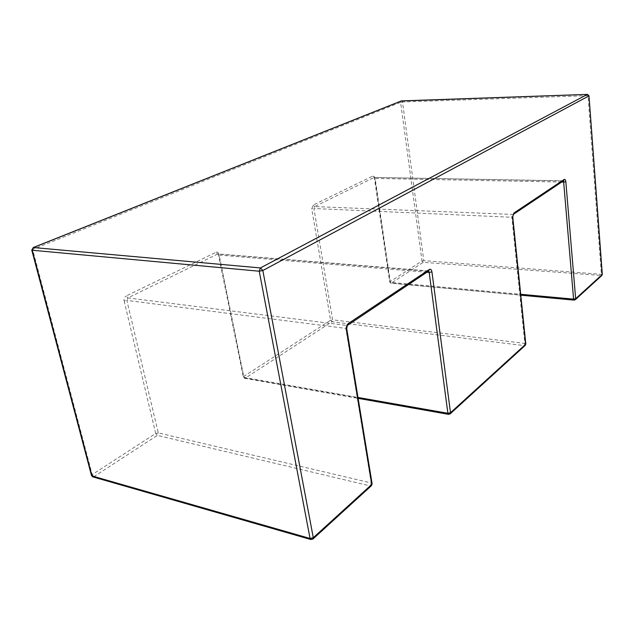 <?xml version="1.0" encoding="UTF-8"?>
<svg xmlns="http://www.w3.org/2000/svg" width="634" height="634" viewBox="0 0 634 634"><rect width="100%" height="100%" fill="white"/><g stroke="black" fill="none" stroke-linecap="round" stroke-linejoin="round"><path stroke-width="0.48" stroke-dasharray="3.17 2.38" d="M602.3 274.379L423.789 260.645L402.503 101.971L588.019 95.655L601.349 273.928L600.889 275.814L574.333 300.009L391.297 283.129L423.274 262.317L601.817 275.521M561.684 182.053L375.146 178.447L390.362 282.328L520.696 294.287M513.294 214.435L314.591 206.589L374.155 177.449L562.857 180.967L512.423 214.688L511.804 216.915L524.841 343.406L332.62 319.798L313.909 208.523L512.787 217.311M450.14 413.883L449.07 414.137L245.287 378.157L331.978 321.739L524.255 345.641L448.626 414.343M426.92 272.232L219.126 255.082L243.892 377.365L357.972 397.455M346.766 329.014L345.823 328.404L371.183 482.949L158.278 432.911L126.855 300.405L345.823 328.404L346.79 325.432L127.862 297.925L217.628 254.02L427.879 271.217L347.694 325.25M310.937 539.55L311.833 539.177L93.935 476.665L157.343 435.392L370.288 485.913L311.833 539.177L312.974 539.003M216.028 252.277C217.486 251.785 218.484 252.498 219.023 254.408L218.587 254.884L219.126 255.082L218.254 253.949L217.628 254.02L216.028 252.277L126.142 295.983L127.862 297.925L126.855 300.405L124.129 300.936C123.796 298.693 124.462 297.045 126.142 295.983M124.129 300.936L155.687 433.466L92.192 474.589L32.611 249.424L400.609 102.304L421.998 261.002L389.965 281.742L374.765 178.035C374.425 176.41 373.767 175.753 372.776 176.046L313.125 205.059L311.769 208.927L330.56 320.218L243.741 376.438L219.023 254.408M428.806 270.964L218.254 253.949L243.353 377.064L243.741 376.438L245.287 378.157L244.55 378.276L243.353 377.064L244.55 378.276L358.115 398.35M331.978 321.739L330.56 320.218L332.62 319.798L331.978 321.739M525.261 345.356L524.255 345.641L524.841 343.406L525.808 344.008M313.125 205.059L314.591 206.589L313.909 208.523L311.769 208.927M155.687 433.466L158.278 432.911L157.343 435.392L155.687 433.466M374.765 178.035L372.776 176.046M563.681 180.714L563.261 180.999M371.405 485.699L370.288 485.913L371.183 482.949L372.118 483.805M91.502 475.492L92.192 474.589L93.935 476.665L92.976 476.911M390.362 282.328L391.297 283.129L390.362 282.328M574.127 300.112L575.292 299.716M33.15 247.569L32.611 249.424L31.763 250.018M423.274 262.317L421.998 261.002L423.789 260.645L423.274 262.317M401.877 100.885L402.503 101.971L400.609 102.304L401.377 100.925M589.002 95.837L588.019 95.655L587.575 94.45M563.571 180.785L374.306 177.433L389.752 282.082L390.909 283.208L520.791 295.19"/><path stroke-width="0.95" d="M513.849 213.056L564.236 179.43C565.053 179.089 565.583 179.834 565.821 181.673L575.664 298.701L602.189 274.538L588.994 95.782L587.472 94.403L401.584 100.893L33.404 247.545L260.431 267.936L587.29 94.434L588.883 95.932L262.833 270.52L313.291 537.711L371.746 484.455L346.346 329.522C346.093 326.867 346.735 324.877 348.28 323.562L429.361 269.45C430.644 268.848 431.508 269.648 431.936 271.867L450.512 412.71L525.641 344.278L512.605 217.517L513.849 213.056L512.605 217.517M520.696 294.287L573.588 299.137L563.658 182.085L561.684 182.053M357.972 397.455L447.889 413.289L429.17 272.422L426.92 272.232M259.243 271.217L32.207 250.24L91.97 475.936L310.05 538.464L259.243 271.217L262.833 270.52L260.431 267.936L259.243 271.217M358.115 398.35L448.436 414.311L450.14 413.883L450.512 412.71L447.889 413.289L448.626 414.343M512.787 217.311L525.792 343.858L525.261 345.356L450.14 413.883M428.521 271.162L429.17 272.422L431.936 271.867M428.655 271.067L429.361 269.45M347.694 325.25L348.28 323.562M428.806 270.964L347.765 325.202C347.369 324.957 347.028 326.161 346.727 328.808L346.346 329.522M563.261 180.999L563.658 182.085L565.821 181.673M564.236 179.43L563.681 180.714L513.294 214.435M346.766 329.014L372.071 483.544L371.405 485.699L372.118 483.805M520.791 295.19L574.016 300.104L575.292 299.716L575.664 298.701L573.588 299.137L574.127 300.112M371.405 485.699L312.974 539.003L313.291 537.711L310.05 538.464L310.937 539.55M92.976 476.911L91.534 475.619L92.651 476.823L310.66 539.463L312.974 539.003M91.502 475.492L31.779 250.089L32.207 250.24L33.404 247.545L31.763 250.018M589.002 95.837L602.292 274.276L601.817 275.521L575.292 299.716M33.15 247.569L401.187 100.996L587.346 94.411M525.261 345.356L525.808 344.008M601.817 275.521L602.3 274.379"/></g></svg>
